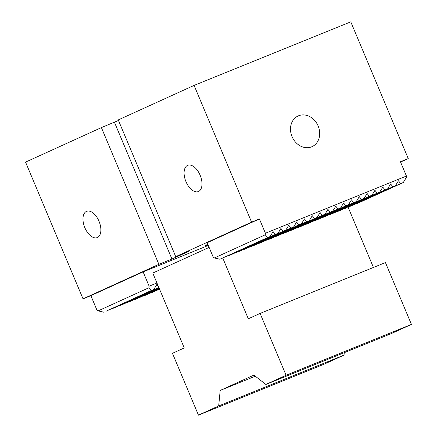 <?xml version="1.0" encoding="UTF-8"?>
<svg xmlns="http://www.w3.org/2000/svg" width="437" height="437" viewBox="0 0 437 437"><rect width="100%" height="100%" fill="white"/><g stroke="black" fill="none" stroke-linecap="round" stroke-linejoin="round"><path stroke-width="0.66" d="M286.093 375.257L411.441 324.418L385.445 262.582L260.097 313.422L286.093 375.257L265.871 384.462L253.902 375.104L220.193 390.449L218.68 405.946L198.453 415.15L172.457 353.315L184.256 347.945L152.775 273.054L209.126 247.408M255.306 376.202L220.193 390.449M218.68 405.946L344.028 355.101L323.801 364.311L198.453 415.15M411.441 324.418L391.219 333.622L265.871 384.462M222.783 258.087L248.303 318.792L260.097 313.422M344.028 355.101L344.263 352.664M373.438 267.449L348.131 207.247M158.516 286.705L156.807 284.547L153.813 289.48L151.202 290.539L148.973 287.726L149.121 286.175L156.954 283.001M406.432 176.045L406.279 177.597L403.285 182.529L400.674 183.589L398.446 180.776L395.452 185.709L347.928 207.34L392.841 186.768L390.612 183.95L387.619 188.888L385.008 189.942L382.774 187.129L379.786 192.062L377.175 193.121L374.941 190.308L371.953 195.241L369.341 196.3L367.107 193.482L364.119 198.42L361.503 199.48L359.274 196.661L356.281 201.594L353.67 202.653L351.441 199.84L348.447 204.773L345.836 205.832L343.602 203.019L340.614 207.952L338.003 209.012L335.769 206.193L332.781 211.126L330.17 212.185L327.936 209.372L324.948 214.305L322.337 215.365L320.103 212.551L317.109 217.484L314.498 218.544L312.269 215.725L309.276 220.663L306.665 221.723L304.431 218.904L301.443 223.837L298.832 224.897L296.597 222.083L293.609 227.016L290.998 228.076L288.764 225.263L285.776 230.195L283.165 231.255L280.931 228.436L277.937 233.369L275.326 234.429L273.098 231.615L270.104 236.548L219.964 259.239L267.493 237.608L265.264 234.795L265.412 233.243L406.432 176.045L400.423 161.75L408.256 158.576L350.78 21.85L194.099 85.401L251.57 222.127L259.403 218.948L207.16 242.732L213.169 257.027L214.365 257.961L219.964 259.239M395.452 185.709L392.841 186.768M151.202 290.539L106.289 311.117L153.813 289.48M118.482 120.465L101.4 127.593L25.559 162.116L83.035 298.842L158.877 264.319L171.932 259.026L188.784 251.351L175.729 256.65L118.252 119.924L194.099 85.401M270.104 236.548L267.493 237.608M400.56 162.078L408.256 158.576M208.296 245.441L143.112 271.88L149.121 286.175M208.045 244.84A43.826 0.841 -22.8 0 1 205.243 245.676A43.826 0.841 -22.8 0 1 207.81 244.283M175.729 256.65L251.57 222.127M83.035 298.842L90.869 295.663L96.877 309.959L98.074 310.893L103.673 312.176M143.112 271.88L90.869 295.663M298.564 115.772A16.857 14.088 -114.5 0 1 318.038 125.741A16.857 14.088 -114.5 0 1 312.078 146.652A16.857 14.088 -114.5 0 1 292.277 137.147A16.857 14.088 -114.5 0 1 298.11 115.969A16.857 14.088 -114.5 0 1 298.564 115.772M200.124 175.21A14.159 7.773 67.9 0 1 198.365 191.553A14.159 7.773 67.9 0 1 185.84 181.35A14.159 7.773 67.9 0 1 187.724 165.306A14.159 7.773 67.9 0 1 200.124 175.21M99.002 221.237A14.159 7.773 67.9 0 1 97.243 237.581A14.159 7.773 67.9 0 1 84.718 227.382A14.159 7.773 67.9 0 1 86.602 211.339A14.159 7.773 67.9 0 1 99.002 221.237M158.877 264.319L101.4 127.593M171.932 259.026L114.456 122.3M259.403 218.948L265.412 233.243M400.674 183.589L355.762 204.161L403.285 182.529M352.768 205.139L353.151 205.221M158.139 289.846L159.674 289.463M150.301 293.025L159.56 289.196M142.467 296.199L145.461 295.226L159.423 288.868M134.634 299.378L137.622 298.405L159.287 288.546M126.801 302.557L129.789 301.585L159.15 288.218M118.968 305.731L121.956 304.758L159.013 287.89M111.129 308.91L114.123 307.938L158.877 287.568M344.935 208.312L345.317 208.4M337.102 211.492L340.09 210.519L387.619 188.888M329.269 214.671L332.257 213.698L379.786 192.062M321.435 217.845L324.423 216.872L371.953 195.241M313.597 221.024L316.59 220.051L364.119 198.42M305.763 224.203L308.757 223.231L356.281 201.594M297.93 227.382L300.918 226.404L348.447 204.773M290.097 230.556L293.085 229.583L340.614 207.952M282.264 233.735L285.252 232.763L332.781 211.126M274.425 236.914L277.419 235.942L324.948 214.305M266.592 240.088L269.585 239.115L317.109 217.484M258.759 243.267L261.747 242.295L309.276 220.663M250.925 246.446L253.913 245.474L301.443 223.837M243.092 249.62L246.08 248.648L293.609 227.016M235.259 252.799L238.247 251.827L285.776 230.195M227.42 255.978L230.414 255.006L277.937 233.369M385.008 189.942L337.479 211.579M377.175 193.121L329.645 214.758M369.341 196.3L321.812 217.932M361.503 199.48L313.979 221.111M353.67 202.653L306.146 224.29M345.836 205.832L298.307 227.464M98.074 310.893L148.973 287.726M265.264 234.795L214.365 257.961M158.833 287.459L111.511 308.997M275.326 234.429L227.803 256.066M158.97 287.786L119.345 305.818M283.165 231.255L235.636 252.886M159.106 288.109L127.178 302.644M290.998 228.076L243.469 249.707M159.243 288.436L135.011 299.465M298.832 224.897L251.302 246.534M159.379 288.764L142.844 296.286M306.665 221.723L259.136 243.354M159.516 289.086L150.683 293.107M314.498 218.544L266.974 240.175M159.652 289.414L158.516 289.933M322.337 215.365L274.807 236.996M330.17 212.185L282.641 233.822M338.003 209.012L290.474 230.643"/></g></svg>
